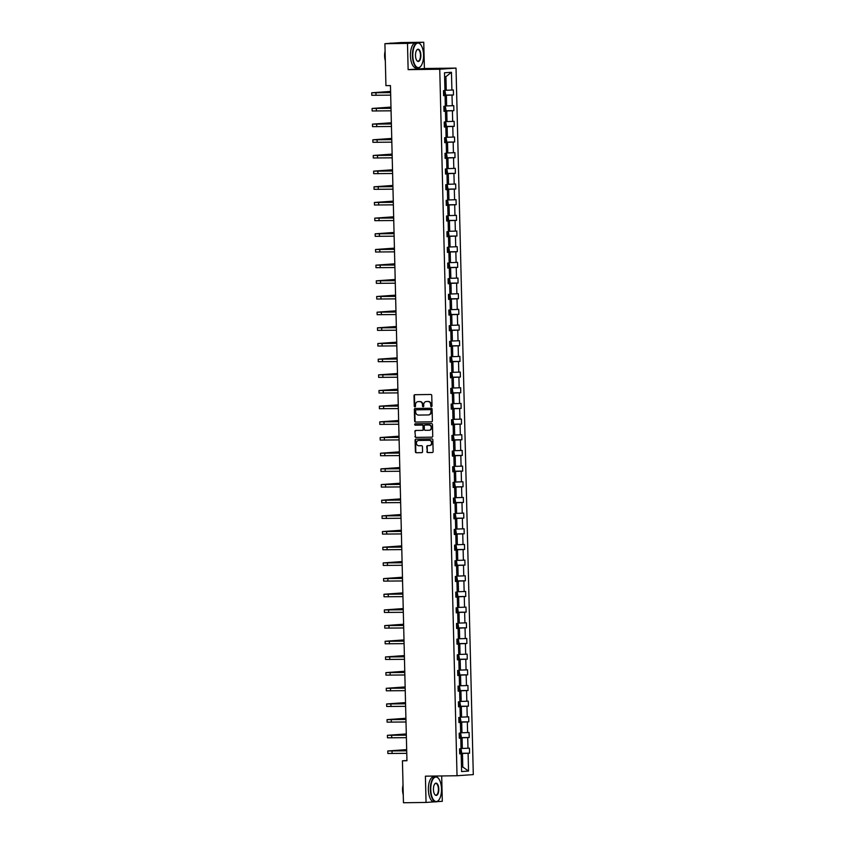 <?xml version="1.0" encoding="UTF-8"?>
<svg xmlns="http://www.w3.org/2000/svg" width="845" height="845" viewBox="0 0 845 845"><rect width="100%" height="100%" fill="white"/><g stroke="black" fill="none" stroke-linecap="round" stroke-linejoin="round"><path stroke-width="1.27" d="M431.404 406.635A0.687 0.623 -94 0 0 432.006 405.938L431.753 395.46A0.982 0.887 -94 0 0 430.844 394.488L414.874 394.71A0.982 0.887 -94 0 0 414.008 395.703L414.272 406.181A0.687 0.623 -94 0 0 414.937 406.857A0.687 0.623 -94 0 0 415.508 406.16L415.476 404.808A3.158 2.841 -94 0 1 418.233 401.618L419.564 401.597A3.158 2.841 -94 0 1 422.479 404.713L422.521 406.065A0.687 0.623 -94 0 0 423.187 406.751A0.687 0.623 -94 0 0 423.757 406.054L423.725 404.692A3.158 2.841 -94 0 1 426.482 401.502L427.813 401.481A3.158 2.841 -94 0 1 430.728 404.597L430.76 405.959A0.687 0.623 -94 0 0 431.404 406.635M426.873 451.6A0.982 0.887 -94 0 0 427.781 452.582L432.26 452.519A0.982 0.887 -94 0 0 433.126 451.515L432.841 439.886A0.982 0.887 -94 0 0 431.922 438.914L415.962 439.125A0.982 0.887 -94 0 0 415.096 440.129L415.381 451.758A0.982 0.887 -94 0 0 416.289 452.74L421.708 452.666A0.982 0.887 -94 0 0 422.563 451.663L422.447 446.688A0.982 0.887 -94 0 0 421.528 445.706L418.845 445.748A2.641 2.377 -94 0 1 418.719 440.467L429.228 440.329A2.641 2.377 -94 0 1 429.366 445.6L427.612 445.632A0.982 0.887 -94 0 0 426.746 446.625L427.306 451.579A0.982 0.887 -94 0 0 428.214 452.55L432.45 452.487M425.405 776.175L426.049 802.444L403.456 802.75L402.431 760.806L406.952 760.743L390.453 85.577L385.933 85.641L384.908 43.697L407.491 43.391L408.135 69.66L439.759 69.227L457.029 775.742L425.405 776.175M431.51 421.856A0.982 0.887 -94 0 0 432.376 420.852L432.091 409.223A0.982 0.887 -94 0 0 431.172 408.241L415.212 408.462A0.982 0.887 -94 0 0 414.346 409.455L414.631 421.095A0.982 0.887 -94 0 0 415.539 422.067L431.594 421.845M432.08 437.161L416.363 437.372A0.982 0.887 -94 0 1 415.444 436.4L414.884 431.446A0.982 0.887 -94 0 1 415.751 430.454L422.225 430.358A0.982 0.887 -94 0 0 423.081 429.366L423.007 426.06A0.982 0.887 -94 0 0 422.099 425.088L415.349 425.183A0.687 0.623 -94 0 1 415.286 423.799A0.687 0.623 -94 0 1 415.317 423.799L431.552 423.577A0.982 0.887 -94 0 1 432.46 424.549L432.746 436.189A0.982 0.887 -94 0 1 431.932 437.182L431.879 437.182A0.982 0.887 -94 0 0 431.932 437.182M431.879 437.182L415.92 437.404A0.982 0.887 -94 0 1 415.011 436.432M426.049 802.444L434.108 801.873M436.897 801.683L442.305 801.303L441.692 775.953M408.135 69.66L424.401 68.519L423.757 42.25L407.491 43.391M423.757 42.25L401.164 42.556L384.908 43.697M459.68 753.708L461.159 753.772L459.691 753.867L459.564 748.85L461.032 748.744L460.778 738.097L459.3 738.203L459.184 733.175L460.652 733.069L460.398 722.422L458.919 722.528L458.793 717.5L460.271 717.405L460.007 706.747L458.539 706.853L458.412 701.836L459.891 701.73L459.627 691.083L458.159 691.189L458.032 686.161L459.5 686.055L459.247 675.409L457.768 675.514L457.652 670.486L459.12 670.391L458.856 659.734L457.388 659.839L457.261 654.822L458.74 654.717L458.476 644.07L457.008 644.175L456.881 639.147L458.36 639.042L458.096 628.395L456.627 628.5L456.501 623.473L457.969 623.378L457.715 612.72L456.237 612.826L456.12 607.808L457.589 607.703L457.325 597.056L455.856 597.161L455.73 592.134L457.208 592.028L456.944 581.381L455.476 581.487L455.349 576.459L456.828 576.364L456.564 565.706L455.096 565.812L454.969 560.795L456.437 560.689L456.184 550.042L454.705 550.148L454.589 545.12L456.057 545.014L455.793 534.367L454.325 534.473L454.198 529.445L455.677 529.35L455.413 518.693L453.945 518.798L453.818 513.781L455.297 513.675L455.032 503.028L453.554 503.134L453.438 498.106L454.906 498.001L454.652 487.354L453.173 487.459L453.057 482.432L454.525 482.337L454.261 471.679L452.793 471.785L452.666 466.767L454.145 466.662L453.881 456.015L452.413 456.12L452.286 451.093L453.754 450.987L453.501 440.34L452.022 440.446L451.906 435.418L453.374 435.323L453.121 424.665L451.642 424.771L451.526 419.754L452.994 419.648L452.73 409.001L451.262 409.096L451.135 404.079L452.614 403.973L452.35 393.326L450.881 393.432L450.755 388.404L452.223 388.309L451.969 377.652L450.491 377.757L450.374 372.74L451.843 372.634L451.589 361.987L450.11 362.082L449.994 357.065L451.462 356.96L451.198 346.313L449.73 346.418L449.603 341.391L451.082 341.296L450.818 330.638L449.35 330.744L449.223 325.726L450.691 325.621L450.438 314.974L448.959 315.069L448.843 310.052L450.311 309.946L450.047 299.299L448.579 299.405L448.452 294.377L449.931 294.271L449.667 283.624L448.199 283.73L448.072 278.713L449.551 278.607L449.286 267.96L447.818 268.055L447.692 263.038L449.16 262.932L448.906 252.285L447.428 252.391L447.311 247.363L448.779 247.258L448.515 236.611L447.047 236.716L446.92 231.699L448.399 231.593L448.135 220.946L446.667 221.041L446.54 216.024L448.019 215.919L447.755 205.272L446.287 205.377L446.16 200.349L447.628 200.244L447.375 189.597L445.896 189.702L445.78 184.685L447.248 184.58L446.984 173.933L445.516 174.028L445.389 169.011L446.868 168.905L446.604 158.258L445.135 158.364L445.009 153.336L446.487 153.23L446.223 142.583L444.745 142.689L444.628 137.672L446.097 137.566L445.843 126.919L444.364 127.014L444.248 121.997L445.716 121.891L445.452 111.244L443.984 111.35L443.857 106.322L445.336 106.216L445.072 95.569L443.604 95.675L443.477 90.658L444.945 90.552L444.512 72.765L451.462 72.279L451.895 90.066L453.364 89.961L453.49 94.978L452.022 95.084L452.276 105.731L453.754 105.636L453.871 110.653L452.402 110.758L452.656 121.405L454.135 121.3L454.261 126.327L452.783 126.433L453.047 137.08L454.515 136.975L454.642 141.992L453.163 142.097L453.427 152.744L454.895 152.649L455.022 157.666L453.554 157.772L453.807 168.419L455.286 168.313L455.402 173.341L453.934 173.447L454.198 184.094L455.666 183.988L455.793 189.005L454.314 189.111L454.578 199.758L456.046 199.663L456.173 204.68L454.695 204.786L454.959 215.433L456.427 215.327L456.553 220.355L455.085 220.46L455.339 231.107L456.818 231.002L456.934 236.03L455.466 236.125L455.73 246.772L457.198 246.677L457.325 251.694L455.846 251.799L456.11 262.446L457.578 262.341L457.705 267.369L456.226 267.474L456.49 278.121L457.958 278.016L458.085 283.043L456.617 283.138L456.87 293.785L458.349 293.69L458.465 298.707L456.997 298.813L457.261 309.46L458.729 309.354L458.856 314.382L457.377 314.488L457.641 325.135L459.11 325.029L459.236 330.057L457.758 330.152L458.022 340.799L459.5 340.704L459.617 345.721L458.148 345.827L458.402 356.474L459.881 356.368L459.997 361.396L458.529 361.502L458.793 372.149L460.261 372.043L460.388 377.071L458.909 377.166L459.173 387.813L460.641 387.718L460.768 392.735L459.3 392.84L459.553 403.487L461.032 403.382L461.148 408.41L459.68 408.515L459.933 419.162L461.412 419.057L461.528 424.084L460.06 424.179L460.324 434.826L461.792 434.731L461.919 439.749L460.44 439.854L460.705 450.501L462.173 450.396L462.299 455.423L460.831 455.529L461.085 466.176L462.564 466.07L462.68 471.098L461.212 471.193L461.465 481.84L462.944 481.745L463.06 486.762L461.592 486.868L461.856 497.515L463.324 497.409L463.451 502.437L461.972 502.543L462.236 513.19L463.704 513.084L463.831 518.112L462.363 518.207L462.616 528.864L464.095 528.759L464.211 533.776L462.743 533.882L463.007 544.529L464.475 544.423L464.602 549.451L463.123 549.556L463.387 560.203L464.856 560.098L464.982 565.125L463.504 565.22L463.768 575.878L465.236 575.772L465.363 580.79L463.894 580.895L464.148 591.542L465.627 591.437L465.743 596.464L464.275 596.57L464.539 607.217L466.007 607.111L466.134 612.139L464.655 612.234L464.919 622.892L466.387 622.786L466.514 627.803L465.035 627.909L465.299 638.556L466.767 638.45L466.894 643.478L465.426 643.584L465.679 654.231L467.158 654.125L467.274 659.153L465.806 659.248L466.07 669.905L467.538 669.8L467.665 674.817L466.186 674.923L466.451 685.57L467.919 685.464L468.045 690.492L466.567 690.597L466.831 701.244L468.31 701.139L468.426 706.166L466.958 706.262L467.211 716.919L468.69 716.813L468.806 721.831L467.338 721.936L467.602 732.583L469.07 732.478L469.197 737.505L467.718 737.611L467.982 748.258L469.45 748.152L469.577 753.18L468.109 753.275L468.542 771.062L461.592 771.548L461.159 753.772M439.759 69.227L456.025 68.086L473.295 774.601L457.029 775.742M459.3 737.833L462.078 737.791L462.342 748.438L461.032 748.459M462.342 748.438L467.982 748.258M462.078 737.791L467.718 737.611M459.3 738.034L460.778 738.097M458.909 722.158L461.697 722.116L461.962 732.763L460.641 732.784M461.962 732.763L467.602 732.583M461.697 722.116L467.338 721.936M458.919 722.369L460.398 722.422M459.849 701.73L460.483 705.332L458.529 706.452L461.317 706.452L461.571 717.099L460.261 717.109M461.571 717.099L467.211 716.919M461.317 706.452L466.958 706.262M458.529 706.695L460.007 706.747M458.148 690.819L460.926 690.777L461.19 701.424L459.881 701.445M461.19 701.424L466.831 701.244M460.926 690.777L466.567 690.597M458.148 691.02L459.627 691.083M457.758 675.144L460.546 675.102L460.81 685.749L459.5 685.77M460.81 685.749L466.451 685.57M460.546 675.102L466.186 674.923M457.768 675.356L459.247 675.409M457.377 659.47L460.166 659.438L460.43 670.085L459.11 670.096M460.43 670.085L466.07 669.905M460.166 659.438L465.806 659.248M457.388 659.681L458.856 659.734M458.317 639.042L458.951 642.644L456.997 643.763L459.786 643.763L460.039 654.41L458.729 654.431M460.039 654.41L465.679 654.231M459.786 643.763L465.426 643.584M456.997 644.006L458.476 644.07M456.617 628.131L459.395 628.088L459.659 638.736L458.349 638.757M459.659 638.736L465.299 638.556M459.395 628.088L465.035 627.909M456.617 628.342L458.096 628.395M456.226 612.456L459.015 612.424L459.279 623.071L457.969 623.082M459.279 623.071L464.919 622.892M459.015 612.424L464.655 612.234M456.237 612.667L457.715 612.72M455.846 596.781L458.634 596.75L458.888 607.397L457.578 607.418M458.888 607.397L464.539 607.217M458.634 596.75L464.275 596.57M455.856 596.992L457.325 597.056M456.786 576.364L457.42 579.955L455.466 581.075L458.254 581.075L458.508 591.722L457.198 591.743M458.508 591.722L464.148 591.542M458.254 581.075L463.894 580.895M455.466 581.328L456.944 581.381M455.085 565.442L457.863 565.411L458.127 576.058L456.818 576.068M458.127 576.058L463.768 575.878M457.863 565.411L463.504 565.22M455.085 565.654L456.564 565.706M454.695 549.768L457.483 549.736L457.747 560.383L456.437 560.404M457.747 560.383L463.387 560.203M457.483 549.736L463.123 549.556M454.705 549.979L456.184 550.042M454.314 534.103L457.103 534.061L457.356 544.708L456.046 544.729M457.356 544.708L463.007 544.529M457.103 534.061L462.743 533.882M454.325 534.315L455.793 534.367M455.254 513.675L455.888 517.277L453.934 518.397L456.722 518.397L456.976 529.044L455.666 529.054M456.976 529.044L462.616 528.864M456.722 518.397L462.363 518.207M453.934 518.64L455.413 518.693M453.554 502.754L456.332 502.722L456.596 513.369L455.286 513.39M456.596 513.369L462.236 513.19M456.332 502.722L461.972 502.543M453.554 502.965L455.032 503.028M453.163 487.09L455.951 487.047L456.215 497.694L454.906 497.716M456.215 497.694L461.856 497.515M455.951 487.047L461.592 486.868M453.173 487.301L454.652 487.354M454.114 466.662L454.737 470.264L452.783 471.383L455.571 471.383L455.825 482.03L454.515 482.041M455.825 482.03L461.465 481.84M455.571 471.383L461.212 471.193M452.793 471.626L454.261 471.679M453.723 450.987L454.356 454.589L452.402 455.708L455.191 455.708L455.444 466.355L454.135 466.377M455.444 466.355L461.085 466.176M455.191 455.708L460.831 455.529M452.402 455.951L453.881 456.015M452.022 440.076L454.8 440.034L455.064 450.681L453.754 450.702M455.064 450.681L460.705 450.501M454.8 440.034L460.44 439.854M452.022 440.287L453.501 440.34M451.631 424.401L454.42 424.359L454.684 435.017L453.374 435.027M454.684 435.017L460.324 434.826M454.42 424.359L460.06 424.179M451.642 424.612L453.121 424.665M452.582 403.973L453.205 407.575L451.251 408.695L454.04 408.695L454.293 419.342L452.983 419.363M454.293 419.342L459.933 419.162M454.04 408.695L459.68 408.515M451.262 408.938L452.73 409.001M450.871 393.062L453.649 393.02L453.913 403.667L452.603 403.688M453.913 403.667L459.553 403.487M453.649 393.02L459.3 392.84M450.871 393.263L452.35 393.326M450.491 377.388L453.269 377.345L453.533 388.003L452.223 388.013M453.533 388.003L459.173 387.813M453.269 377.345L458.909 377.166M450.491 377.599L451.969 377.652M450.1 361.713L452.888 361.681L453.152 372.328L451.832 372.349M453.152 372.328L458.793 372.149M452.888 361.681L458.529 361.502M450.11 361.924L451.589 361.987M451.04 341.296L451.674 344.887L449.72 346.006L452.508 346.006L452.762 356.653L451.452 356.674M452.762 356.653L458.402 356.474M452.508 346.006L458.148 345.827M449.72 346.249L451.198 346.313M449.339 330.374L452.117 330.332L452.381 340.989L451.072 341M452.381 340.989L458.022 340.799M452.117 330.332L457.758 330.152M449.339 330.585L450.818 330.638M448.948 314.699L451.737 314.667L452.001 325.314L450.691 325.336M452.001 325.314L457.641 325.135M451.737 314.667L457.377 314.488M448.959 314.91L450.438 314.974M448.568 299.035L451.357 298.993L451.621 309.64L450.3 309.661M451.621 309.64L457.261 309.46M451.357 298.993L456.997 298.813M448.579 299.236L450.047 299.299M449.508 278.607L450.142 282.209L448.188 283.318L450.976 283.318L451.23 293.975L449.92 293.986M451.23 293.975L456.87 293.785M450.976 283.318L456.617 283.138M448.188 283.571L449.667 283.624M447.808 267.685L450.586 267.654L450.85 278.301L449.54 278.322M450.85 278.301L456.49 278.121M450.586 267.654L456.226 267.474M447.808 267.897L449.286 267.96M447.417 252.021L450.205 251.979L450.469 262.626L449.16 262.647M450.469 262.626L456.11 262.446M450.205 251.979L455.846 251.799M447.428 252.222L448.906 252.285M447.037 236.346L449.825 236.304L450.079 246.962L448.769 246.972M450.079 246.962L455.73 246.772M449.825 236.304L455.466 236.125M447.047 236.558L448.515 236.611M447.977 215.919L448.611 219.52L446.656 220.64L449.445 220.64L449.698 231.287L448.389 231.308M449.698 231.287L455.339 231.107M449.445 220.64L455.085 220.46M446.656 220.883L448.135 220.946M446.276 205.008L449.054 204.965L449.318 215.612L448.008 215.633M449.318 215.612L454.959 215.433M449.054 204.965L454.695 204.786M446.276 205.208L447.755 205.272M445.885 189.333L448.674 189.291L448.938 199.948L447.628 199.959M448.938 199.948L454.578 199.758M448.674 189.291L454.314 189.111M445.896 189.544L447.375 189.597M446.836 168.905L447.47 172.507L445.505 173.626L448.294 173.626L448.547 184.273L447.237 184.294M448.547 184.273L454.198 184.094M448.294 173.626L453.934 173.447M445.516 173.869L446.984 173.933M445.125 157.994L447.913 157.952L448.167 168.599L446.857 168.62M448.167 168.599L453.807 168.419M447.913 157.952L453.554 157.772M445.125 158.195L446.604 158.258M444.745 142.319L447.523 142.277L447.787 152.934L446.477 152.945M447.787 152.934L453.427 152.744M447.523 142.277L453.163 142.097M444.745 142.53L446.223 142.583M444.354 126.644L447.142 126.613L447.406 137.26L446.097 137.281M447.406 137.26L453.047 137.08M447.142 126.613L452.783 126.433M444.364 126.856L445.843 126.919M445.304 106.227L445.938 109.818L443.974 110.938L446.762 110.938L447.016 121.585L445.706 121.606M447.016 121.585L452.656 121.405M446.762 110.938L452.402 110.758M443.984 111.181L445.452 111.244M443.593 95.305L446.382 95.263L446.635 105.921L445.326 105.931M446.635 105.921L452.276 105.731M446.382 95.263L452.022 95.084M443.593 95.517L445.072 95.569M451.462 72.279L445.928 76.684L446.255 90.246L444.945 90.267M446.255 90.246L451.895 90.066M424.401 68.519L456.025 68.086M406.941 760.489L402.431 760.806M461.486 767.112L462.796 767.028L462.458 753.465L459.68 753.497L461.634 752.346L461 748.744M461.486 767.038L462.796 767.028L468.542 771.062M445.928 76.684L444.618 76.779M462.458 753.465L468.109 753.275M444.787 95.105L453.49 94.978M445.167 110.769L453.871 110.653M445.558 126.444L454.261 126.327M445.938 142.118L454.642 141.992M446.318 157.783L455.022 157.666M446.699 173.457L455.402 173.341M447.089 189.132L455.793 189.005M447.47 204.796L456.173 204.68M447.85 220.471L456.553 220.355M448.23 236.146L456.934 236.03M448.621 251.81L457.325 251.694M449.001 267.485L457.705 267.369M449.382 283.159L458.085 283.043M449.762 298.824L458.465 298.707M450.153 314.498L458.856 314.382M450.533 330.173L459.236 330.057M450.913 345.837L459.617 345.721M451.293 361.512L459.997 361.396M451.684 377.187L460.388 377.071M452.064 392.851L460.768 392.735M452.445 408.526L461.148 408.41M452.825 424.201L461.528 424.084M453.216 439.865L461.919 439.749M453.596 455.539L462.299 455.423M453.976 471.214L462.68 471.098M454.367 486.889L463.06 486.762M454.747 502.553L463.451 502.437M455.128 518.228L463.831 518.112M455.508 533.903L464.211 533.776M455.899 549.567L464.602 549.451M456.279 565.242L464.982 565.125M456.659 580.916L465.363 580.79M457.039 596.581L465.743 596.464M457.43 612.255L466.134 612.139M457.81 627.93L466.514 627.803M458.191 643.594L466.894 643.478M458.571 659.269L467.274 659.153M458.962 674.944L467.665 674.817M459.342 690.608L468.045 690.492M459.722 706.283L468.426 706.166M460.102 721.957L468.806 721.831M460.493 737.622L469.197 737.505M460.874 753.296L469.577 753.18M431.647 406.572A0.687 0.623 -94 0 1 431.203 405.927L431.172 404.565A3.158 2.841 -94 0 0 428.257 401.449L427.813 401.481M426.64 401.491A3.158 2.841 -94 0 1 426.926 401.47L428.257 401.449M418.391 401.607A3.158 2.841 -94 0 1 418.676 401.586L420.007 401.565A3.158 2.841 -94 0 1 422.922 404.681L422.954 406.033A0.687 0.623 -94 0 0 423.398 406.688M415.117 394.7A0.982 0.887 -94 0 0 414.451 395.671L414.705 406.149A0.687 0.623 -94 0 0 415.159 406.804M415.455 408.462A0.982 0.887 -94 0 0 414.789 409.434L415.075 421.063A0.982 0.887 -94 0 0 415.983 422.035L431.71 421.824M430.876 410.321A0.687 0.623 -94 0 0 430.232 409.635L416.215 409.825A0.687 0.623 -94 0 0 415.613 410.533L415.655 411.959A3.158 2.841 -94 0 0 418.571 415.075L428.14 414.948A3.158 2.841 -94 0 0 430.908 411.747L431.309 410.29A0.687 0.623 -94 0 0 430.675 409.603L430.232 409.635M416.596 409.804A0.687 0.623 -94 0 1 416.659 409.793L430.675 409.603M428.436 414.927L428.584 414.916A3.158 2.841 -94 0 0 431.351 411.716L430.908 411.747M431.309 410.29L431.351 411.716M415.444 436.4L414.884 431.446M415.993 430.443A0.982 0.887 -94 0 0 415.328 431.415M422.711 430.327L422.658 430.327A0.982 0.887 -94 0 0 423.525 429.334L423.44 426.028A0.982 0.887 -94 0 0 422.532 425.056L415.349 425.183M415.592 423.799A0.687 0.623 -94 0 0 415.793 425.151M428.943 430.274A2.641 2.377 -94 0 0 428.816 424.993L425.109 425.046A0.982 0.887 -94 0 0 424.243 426.049L424.327 429.344A0.982 0.887 -94 0 0 425.236 430.316L428.943 430.274M429.186 430.253L429.376 430.242A2.641 2.377 -94 0 0 429.249 424.961L428.816 424.993M425.457 425.024A0.982 0.887 -94 0 1 425.553 425.014L429.249 424.961M427.855 445.621A0.982 0.887 -94 0 0 427.19 446.593L427.306 451.579M429.598 445.59L429.799 445.568A2.641 2.377 -94 0 0 429.672 440.298L429.228 440.329M418.919 440.456A2.641 2.377 -94 0 1 419.162 440.446L429.672 440.298M416.205 439.125A0.982 0.887 -94 0 0 415.539 440.097L415.825 451.726A0.982 0.887 -94 0 0 416.733 452.709L421.898 452.635M444.914 90.552L445.547 94.154L443.593 95.263M443.54 93.362L444.206 93.33L444.174 92.126L443.519 92.158M390.591 91.418L371.705 92.781L390.622 92.633M371.705 92.781L371.768 95.295L390.686 95.136M390.622 92.57L374.219 92.718L390.591 91.545M423.556 54.967A12.263 5.366 89.2 0 0 420.662 44.605A12.263 5.366 89.2 0 0 415.275 44.891A12.263 5.366 89.2 0 0 412.825 55.717A12.263 5.366 89.2 0 0 420.947 66.016A12.263 5.366 89.2 0 0 423.556 54.967M420.852 66.153A12.559 5.503 -90.8 0 1 420.747 66.29A12.559 5.503 -90.8 0 1 418.095 67.917A12.559 5.503 -90.8 0 1 412.423 55.738A12.559 5.503 -90.8 0 1 417.747 42.789A12.559 5.503 -90.8 0 1 420.451 44.341A12.559 5.503 -90.8 0 1 420.556 44.479M420.873 55.157A6.126 2.683 -90.8 0 1 419.648 60.576A6.126 2.683 -90.8 0 1 416.955 60.713A6.126 2.683 -90.8 0 1 415.508 55.538A6.126 2.683 -90.8 0 1 416.807 50.013A6.126 2.683 -90.8 0 1 420.873 55.157M416.849 60.576A5.83 2.556 89.2 0 0 418 61.178A5.83 2.556 89.2 0 0 420.472 55.168A5.83 2.556 89.2 0 0 417.842 49.517A5.83 2.556 89.2 0 0 416.712 50.151M385.257 58.094A12.559 5.503 -90.8 0 1 385.14 56.108A12.559 5.503 -90.8 0 1 385.162 54.101M389.471 43.38A12.559 5.503 -90.8 0 1 390.464 43.158L392.724 43.127A12.559 5.503 -90.8 0 1 392.936 43.137M385.32 60.798A9.041 3.961 -90.8 0 1 384.602 56.023A9.041 3.961 -90.8 0 1 385.088 51.175M418.095 67.917L416.099 67.938A12.559 5.503 -90.8 0 1 410.438 55.759A12.559 5.503 -90.8 0 1 415.761 42.81L417.747 42.789M441.491 788.913A12.263 5.366 89.2 0 0 438.597 778.541A12.263 5.366 89.2 0 0 433.21 778.826A12.263 5.366 89.2 0 0 430.77 789.663A12.263 5.366 89.2 0 0 438.893 799.962A12.263 5.366 89.2 0 0 441.491 788.913M438.787 800.088A12.559 5.503 -90.8 0 1 438.682 800.226A12.559 5.503 -90.8 0 1 436.031 801.852A12.559 5.503 -90.8 0 1 430.369 789.674A12.559 5.503 -90.8 0 1 435.682 776.724A12.559 5.503 -90.8 0 1 438.386 778.277A12.559 5.503 -90.8 0 1 438.492 778.414M438.808 789.093A6.126 2.683 -90.8 0 1 437.594 794.511A6.126 2.683 -90.8 0 1 434.9 794.659A6.126 2.683 -90.8 0 1 433.443 789.473A6.126 2.683 -90.8 0 1 434.752 783.949A6.126 2.683 -90.8 0 1 438.808 789.093M434.795 794.522A5.83 2.556 89.2 0 0 435.935 795.113A5.83 2.556 89.2 0 0 438.407 789.114A5.83 2.556 89.2 0 0 435.777 783.463A5.83 2.556 89.2 0 0 434.647 784.086M403.192 792.04A12.559 5.503 -90.8 0 1 403.076 790.043A12.559 5.503 -90.8 0 1 403.097 788.047M403.255 794.733A9.041 3.961 -90.8 0 1 402.537 789.969A9.041 3.961 -90.8 0 1 403.023 785.111M436.031 801.852L434.045 801.873A12.559 5.503 -90.8 0 1 428.373 789.705A12.559 5.503 -90.8 0 1 433.696 776.756L435.682 776.724M444.586 109.005L443.931 109.016L444.586 109.005L444.565 107.801L443.9 107.822M445.685 121.891L446.318 125.493L444.354 126.613M444.977 124.669L444.312 124.68L444.977 124.669L444.945 123.465L444.28 123.497M390.971 107.093L372.096 108.456L391.003 108.297M372.096 108.456L372.149 110.97L391.066 110.811M391.003 108.234L374.599 108.392L390.981 107.22M391.362 122.768L372.476 124.13L391.383 123.972M372.476 124.13L372.539 126.634L391.446 126.486M391.383 123.909L374.99 124.067L391.362 122.895M446.065 137.566L446.699 141.168L444.745 142.277M445.357 140.344L444.692 140.354L445.357 140.344L445.326 139.14L444.66 139.171M391.742 138.432L372.856 139.795L391.774 139.647M372.856 139.795L372.92 142.309L391.826 142.15M391.763 139.583L375.37 139.731L391.742 138.559M446.445 153.241L447.079 156.832L445.125 157.952M445.072 156.04L445.737 156.019L445.706 154.815L445.051 154.836M392.122 154.107L373.236 155.469L392.154 155.311M373.236 155.469L373.3 157.983L392.217 157.825M392.154 155.248L375.75 155.406L392.122 154.234M446.118 171.683L445.463 171.693L446.118 171.683L446.097 170.479L445.431 170.51M392.502 169.782L373.627 171.144L392.534 170.986M373.627 171.144L373.68 173.647L392.598 173.5M392.534 170.922L376.131 171.081L392.513 169.908M447.216 184.58L447.85 188.181L445.885 189.291M446.509 187.358L445.843 187.368L446.509 187.358L446.477 186.153L445.811 186.185M392.893 185.446L374.008 186.808L392.914 186.66M374.008 186.808L374.071 189.322L392.978 189.164M392.914 186.597L376.521 186.745L392.893 185.573M447.596 200.254L448.23 203.846L446.276 204.965M446.889 203.032L446.223 203.043L446.889 203.032L446.857 201.828L446.192 201.849M393.274 201.121L374.388 202.483L393.305 202.325M374.388 202.483L374.451 204.997L393.358 204.839M393.295 202.261L376.902 202.42L393.274 201.247M446.604 218.728L447.269 218.707L447.237 217.492L446.582 217.524M393.654 216.795L374.768 218.158L393.685 217.999M374.768 218.158L374.831 220.661L393.749 220.513M393.685 217.936L377.282 218.094L393.654 216.922M448.368 231.593L449.001 235.195L447.037 236.304M447.649 234.371L446.994 234.382L447.649 234.371L447.628 233.167L446.963 233.199M448.748 247.268L449.382 250.859L447.417 251.979M448.04 250.046L447.375 250.057L448.04 250.046L448.008 248.842L447.343 248.863M449.128 262.932L449.762 266.534L447.808 267.654M447.755 265.742L448.42 265.721L448.389 264.506L447.723 264.538M448.135 281.417L448.801 281.385L448.769 280.181L448.114 280.213M449.899 294.282L450.533 297.873L448.568 298.993M449.191 297.06L448.526 297.07L449.191 297.06L449.16 295.856L448.494 295.877M450.279 309.946L450.913 313.548L448.948 314.667M449.572 312.734L448.906 312.734L449.572 312.734L449.54 311.52L448.875 311.551M450.66 325.621L451.293 329.223L449.339 330.342M449.286 328.43L449.952 328.399L449.92 327.195L449.255 327.226M449.677 344.095L450.332 344.073L450.311 342.869L449.646 342.89M451.431 356.96L452.064 360.561L450.1 361.681M450.723 359.748L450.058 359.748L450.723 359.748L450.691 358.533L450.026 358.565M451.811 372.634L452.445 376.236L450.48 377.356M451.103 375.412L450.438 375.423L451.103 375.412L451.072 374.208L450.406 374.24M394.034 232.459L375.159 233.822L394.066 233.674M375.159 233.822L375.212 236.336L394.129 236.177M394.066 233.611L377.662 233.759L394.045 232.586M394.425 248.134L375.539 249.497L394.446 249.338M375.539 249.497L375.603 252.011L394.509 251.852M394.446 249.286L378.053 249.433L394.425 248.261M394.805 263.809L375.919 265.172L394.837 265.013M375.919 265.172L375.983 267.675L394.89 267.527M394.837 264.95L378.433 265.108L394.805 263.936M395.185 279.473L376.3 280.836L395.217 280.688M376.3 280.836L376.363 283.35L395.28 283.191M395.217 280.625L378.813 280.772L395.185 279.6M395.566 295.148L376.69 296.51L395.597 296.352M376.69 296.51L376.743 299.024L395.661 298.866M395.597 296.299L379.204 296.447L395.576 295.275M395.956 310.823L377.071 312.185L395.978 312.027M377.071 312.185L377.134 314.689L396.041 314.541M395.978 311.963L379.585 312.122L395.956 310.949M396.337 326.487L377.451 327.849L396.368 327.702M377.451 327.849L377.514 330.363L396.432 330.215M396.368 327.638L379.965 327.786L396.337 326.614M396.717 342.162L377.831 343.524L396.749 343.366M377.831 343.524L377.895 346.038L396.812 345.88M396.749 343.313L380.345 343.461L396.717 342.288M397.097 357.836L378.222 359.199L397.129 359.041M378.222 359.199L378.285 361.702L397.192 361.554M397.129 358.977L380.736 359.136L397.108 357.963M397.488 373.501L378.602 374.863L397.52 374.715M378.602 374.863L378.666 377.377L397.572 377.229M397.509 374.652L381.116 374.8L397.488 373.627M452.191 388.309L452.825 391.9L450.871 393.02M450.818 391.108L451.483 391.087L451.452 389.883L450.786 389.904M397.868 389.175L378.982 390.538L397.9 390.379M378.982 390.538L379.046 393.052L397.963 392.893M397.9 390.327L381.496 390.474L397.868 389.302M451.864 406.762L451.209 406.762L451.864 406.762L451.843 405.547L451.177 405.579M398.248 404.85L379.363 406.213L398.28 406.054M379.363 406.213L379.426 408.716L398.344 408.568M398.28 405.991L381.877 406.149L398.259 404.977M452.962 419.648L453.596 423.25L451.631 424.37M452.255 422.426L451.589 422.437L452.255 422.426L452.223 421.222L451.557 421.254M398.629 420.514L379.754 421.877L398.66 421.729M379.754 421.877L379.817 424.391L398.724 424.243M398.66 421.666L382.267 421.813L398.639 420.641M453.342 435.323L453.976 438.914L452.012 440.034M452.635 438.101L451.969 438.111L452.635 438.101L452.603 436.897L451.938 436.918M399.02 436.189L380.134 437.552L399.051 437.393M380.134 437.552L380.197 440.065L399.104 439.907M399.041 437.34L382.648 437.488L399.02 436.316M452.35 453.797L453.015 453.776L452.983 452.561L452.328 452.593M399.4 451.864L380.514 453.226L399.431 453.068M380.514 453.226L380.577 455.73L399.495 455.582M399.431 453.004L383.028 453.163L399.4 451.99M453.395 469.44L452.74 469.45L453.395 469.44L453.374 468.236L452.709 468.267M399.78 467.528L380.905 468.89L399.812 468.743M380.905 468.89L380.958 471.404L399.875 471.256M399.812 468.679L383.408 468.827L399.791 467.655M454.494 482.337L455.128 485.928L453.163 487.047M453.786 485.114L453.121 485.125L453.786 485.114L453.754 483.91L453.089 483.931M400.171 483.203L381.285 484.565L400.192 484.407M381.285 484.565L381.349 487.079L400.255 486.921M400.192 484.354L383.799 484.502L400.171 483.329M454.874 498.001L455.508 501.603L453.554 502.722M453.501 500.81L454.166 500.789L454.135 499.575L453.469 499.606M453.881 516.485L454.547 516.453L454.515 515.249L453.86 515.281M455.645 529.35L456.279 532.941L454.314 534.061M454.927 532.128L454.272 532.139L454.927 532.128L454.906 530.924L454.24 530.945M456.025 545.014L456.659 548.616L454.695 549.736M455.318 547.803L454.652 547.803L455.318 547.803L455.286 546.588L454.621 546.62M456.406 560.689L457.039 564.291L455.085 565.411M455.032 563.499L455.698 563.467L455.666 562.263L455.001 562.295M455.413 579.174L456.078 579.142L456.046 577.938L455.392 577.959M457.177 592.028L457.81 595.63L455.846 596.75M456.458 594.817L455.804 594.817L456.458 594.817L456.437 593.612L455.772 593.634M457.557 607.703L458.191 611.305L456.226 612.424M456.849 610.481L456.184 610.491L456.849 610.481L456.818 609.277L456.152 609.308M457.937 623.378L458.571 626.969L456.617 628.088M456.564 626.187L457.229 626.156L457.198 624.951L456.532 624.973M457.61 641.83L456.944 641.841L457.61 641.83L457.578 640.626L456.923 640.647M400.551 498.877L381.665 500.24L400.583 500.082M381.665 500.24L381.729 502.743L400.636 502.595M400.572 500.018L384.179 500.177L400.551 499.004M400.931 514.542L382.046 515.904L400.963 515.756M382.046 515.904L382.109 518.418L401.026 518.27M400.963 515.693L384.559 515.851L400.931 514.668M401.312 530.216L382.436 531.579L401.343 531.42M382.436 531.579L382.489 534.093L401.407 533.934M401.343 531.368L384.94 531.516L401.322 530.343M401.702 545.891L382.817 547.254L401.724 547.095M382.817 547.254L382.88 549.757L401.787 549.609M401.724 547.032L385.331 547.19L401.702 546.018M402.083 561.555L383.197 562.918L402.114 562.77M383.197 562.918L383.26 565.432L402.167 565.284M402.104 562.707L385.711 562.865L402.083 561.682M402.463 577.23L383.577 578.593L402.495 578.434M383.577 578.593L383.641 581.106L402.558 580.948M402.495 578.381L386.091 578.529L402.463 577.357M402.843 592.905L383.968 594.267L402.875 594.109M383.968 594.267L384.021 596.771L402.938 596.623M402.875 594.046L386.471 594.204L402.854 593.032M403.234 608.569L384.348 609.932L403.255 609.784M384.348 609.932L384.412 612.445L403.318 612.298M403.255 609.72L386.862 609.879L403.234 608.706M403.614 624.244L384.728 625.606L403.646 625.458M384.728 625.606L384.792 628.12L403.699 627.962M403.646 625.395L387.242 625.543L403.614 624.37M403.994 639.918L385.109 641.281L404.026 641.123M385.109 641.281L385.172 643.784L404.09 643.636M404.026 641.059L387.623 641.218L403.994 640.045M458.708 654.717L459.342 658.318L457.377 659.438M458.001 657.495L457.335 657.505L458.001 657.495L457.969 656.29L457.303 656.322M404.375 655.583L385.5 656.945L404.406 656.797M385.5 656.945L385.552 659.459L404.47 659.311M404.406 656.734L388.003 656.892L404.385 655.72M459.088 670.391L459.722 673.983L457.758 675.102M458.381 673.169L457.715 673.18L458.381 673.169L458.349 671.965L457.684 671.986M404.766 671.257L385.88 672.62L404.787 672.472M385.88 672.62L385.943 675.134L404.85 674.975M404.787 672.409L388.394 672.557L404.766 671.384M459.469 686.066L460.102 689.657L458.148 690.777M458.096 688.865L458.761 688.844L458.729 687.64L458.064 687.661M405.146 686.932L386.26 688.295L405.178 688.136M386.26 688.295L386.323 690.798L405.241 690.65M405.178 688.073L388.774 688.231L405.146 687.059M459.141 704.508L458.476 704.519L459.141 704.508L459.11 703.304L458.455 703.336M405.526 702.607L386.64 703.959L405.558 703.811M386.64 703.959L386.704 706.473L405.621 706.325M405.558 703.748L389.154 703.906L405.526 702.734M460.24 717.405L460.874 720.996L458.909 722.116M459.532 720.183L458.867 720.193L459.532 720.183L459.5 718.979L458.835 719M405.906 718.271L387.031 719.634L405.938 719.486M387.031 719.634L387.094 722.148L406.001 721.989M405.938 719.422L389.545 719.57L405.917 718.398M460.62 733.08L461.254 736.671L459.289 737.791M459.912 735.858L459.247 735.868L459.912 735.858L459.881 734.654L459.215 734.675M406.297 733.946L387.411 735.308L406.318 735.15M387.411 735.308L387.475 737.812L406.382 737.664M406.318 735.087L389.925 735.245L406.297 734.073M459.627 751.554L460.293 751.522L460.261 750.318L459.595 750.349M406.677 749.621L387.792 750.973L406.709 750.825M387.792 750.973L387.855 753.486L406.772 753.339M406.709 750.761L390.305 750.92L406.677 749.747M444.713 95.189L444.607 90.573M443.54 93.341L444.206 93.33M375.951 92.834L376.004 95.337M445.104 110.864L444.988 106.248M445.484 126.528L445.368 121.912M376.331 108.498L376.395 111.012M376.712 124.173L376.775 126.687M445.864 142.203L445.748 137.587M377.092 139.847L377.155 142.351M446.244 157.878L446.139 153.262M445.072 156.029L445.737 156.019M377.483 155.512L377.546 158.026M446.635 173.542L446.519 168.926M377.863 171.186L377.926 173.7M447.016 189.217L446.899 184.601M378.243 186.861L378.306 189.364M447.396 204.891L447.29 200.276M378.623 202.525L378.687 205.039M447.776 220.556L447.67 215.94M446.604 218.707L447.269 218.707M379.014 218.2L379.078 220.714M448.167 236.23L448.051 231.614M448.547 251.905L448.431 247.289M448.927 267.569L448.822 262.953M447.755 265.721L448.42 265.721M449.308 283.244L449.202 278.628M448.135 281.396L448.801 281.385M449.698 298.919L449.582 294.303M450.079 314.583L449.962 309.967M450.459 330.258L450.353 325.642M449.286 328.409L449.952 328.399M450.85 345.932L450.734 341.317M449.667 344.084L450.332 344.073M451.23 361.597L451.114 356.981M451.61 377.271L451.494 372.656M379.394 233.875L379.458 236.378M379.775 249.539L379.838 252.053M380.166 265.214L380.218 267.728M380.546 280.889L380.609 283.392M380.926 296.553L380.989 299.067M381.306 312.228L381.37 314.741M381.697 327.902L381.75 330.406M382.077 343.566L382.141 346.08M382.458 359.241L382.521 361.755M382.838 374.916L382.901 377.419M451.99 392.946L451.885 388.33M450.818 391.098L451.483 391.087M383.229 390.58L383.281 393.094M452.381 408.61L452.265 403.994M383.609 406.255L383.672 408.769M452.762 424.285L452.645 419.669M383.989 421.93L384.053 424.433M453.142 439.96L453.026 435.344M384.369 437.594L384.433 440.108M453.522 455.624L453.416 451.019M452.35 453.776L453.015 453.776M384.76 453.269L384.813 455.782M453.913 471.299L453.797 466.683M385.14 468.943L385.204 471.447M454.293 486.974L454.177 482.358M385.521 484.607L385.584 487.121M454.673 502.638L454.557 498.032M453.501 500.789L454.166 500.789M455.054 518.312L454.948 513.697M453.881 516.464L454.547 516.453M455.444 533.987L455.328 529.371M455.825 549.651L455.708 545.046M456.205 565.326L456.089 560.71M455.032 563.478L455.698 563.467M456.585 581.001L456.48 576.385M455.413 579.152L456.078 579.142M456.976 596.665L456.86 592.06M457.356 612.34L457.24 607.724M457.736 628.015L457.631 623.399M456.564 626.166L457.229 626.156M458.117 643.679L458.011 639.073M385.901 500.282L385.964 502.796M386.292 515.957L386.355 518.471M386.672 531.621L386.735 534.135M387.052 547.296L387.116 549.81M387.433 562.971L387.496 565.485M387.823 578.635L387.887 581.149M388.204 594.31L388.267 596.823M388.584 609.984L388.647 612.498M388.975 625.649L389.027 628.162M389.355 641.323L389.418 643.837M458.508 659.353L458.391 654.738M389.735 656.998L389.798 659.512M458.888 675.028L458.772 670.412M390.115 672.662L390.179 675.176M459.268 690.703L459.162 686.087M458.096 688.855L458.761 688.844M390.506 688.337L390.559 690.851M459.659 706.367L459.543 701.751M390.886 704.012L390.95 706.526M460.039 722.042L459.923 717.426M391.267 719.676L391.33 722.19M460.419 737.717L460.303 733.101M391.647 735.351L391.71 737.865M460.8 753.381L460.694 748.765M459.627 751.532L460.293 751.522M392.038 751.025L392.091 753.539"/></g></svg>
